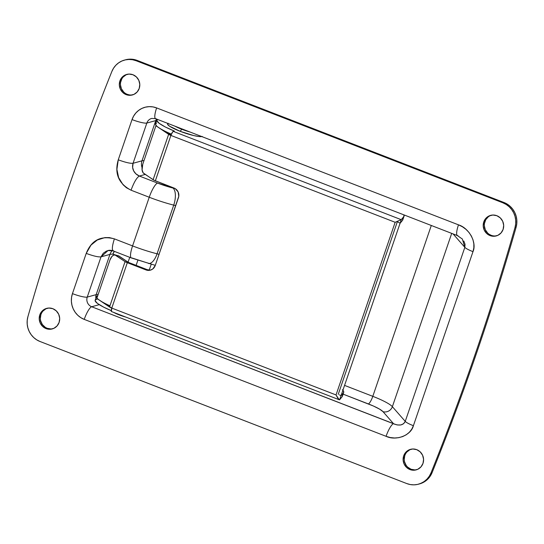 <?xml version="1.0" encoding="UTF-8"?>
<svg xmlns="http://www.w3.org/2000/svg" width="544" height="544" viewBox="0 0 544 544"><rect width="100%" height="100%" fill="white"/><g stroke="black" fill="none" stroke-linecap="round" stroke-linejoin="round"><path stroke-width="0.82" d="M411.074 449.201A10.656 10.214 -105.4 0 0 404.192 459.061A10.656 10.214 -105.4 0 0 411.04 469.254L409.938 469.554A10.656 10.214 74.6 0 1 403.104 459.068A10.656 10.214 74.6 0 1 410.523 449.337A10.656 10.214 74.6 0 1 416.752 449.67L420.186 451.86L422.586 455.226L423.579 459.265L423.008 463.352L420.974 466.874L417.772 469.288L413.896 470.234L409.938 469.554L406.497 467.364L404.104 463.991L403.111 459.959L403.675 455.865L405.715 452.35L408.918 449.936L412.787 448.99L416.752 449.67A10.656 10.214 74.6 0 1 423.586 460.156A10.656 10.214 74.6 0 1 416.167 469.887A10.656 10.214 74.6 0 1 409.938 469.554L411.04 469.254L407.599 467.065L406.239 465.494L404.512 461.72L404.212 459.653L404.777 455.566L405.627 453.696L406.817 452.044L410.013 449.63M47.185 308.244A10.656 10.214 -105.4 0 0 40.304 318.104A10.656 10.214 -105.4 0 0 47.151 328.29L46.05 328.596A10.656 10.214 74.6 0 1 39.209 318.104A10.656 10.214 74.6 0 1 46.628 308.38A10.656 10.214 74.6 0 1 52.856 308.706L56.297 310.896L58.698 314.269L59.69 318.308L59.119 322.395L57.079 325.917L53.883 328.331L50.007 329.27L46.05 328.596L42.609 326.407L40.215 323.034L39.222 318.995L39.787 314.908L41.827 311.386L45.03 308.972L48.899 308.033L52.856 308.706A10.656 10.214 74.6 0 1 59.697 319.192A10.656 10.214 74.6 0 1 52.278 328.923A10.656 10.214 74.6 0 1 46.05 328.596L47.151 328.29L45.329 327.372L42.35 324.537L40.623 320.763L40.317 318.696L40.888 314.602L41.738 312.739L42.928 311.086L46.124 308.672M491.178 215.24A10.656 10.214 -105.4 0 0 484.296 225.1A10.656 10.214 -105.4 0 0 491.144 235.294L490.042 235.593A10.656 10.214 74.6 0 1 483.201 225.107A10.656 10.214 74.6 0 1 490.62 215.376A10.656 10.214 74.6 0 1 496.849 215.71L500.29 217.899L502.69 221.265L503.683 225.304L503.112 229.398L501.072 232.914L497.876 235.328L494 236.273L490.042 235.593L486.601 233.403L484.208 230.037L483.215 225.998L483.779 221.904L485.819 218.389L489.022 215.975L492.891 215.03L496.849 215.71A10.656 10.214 74.6 0 1 503.69 226.195A10.656 10.214 74.6 0 1 496.271 235.926A10.656 10.214 74.6 0 1 490.042 235.593L491.144 235.294L489.321 234.369M127.289 74.283A10.656 10.214 -105.4 0 0 120.408 84.143A10.656 10.214 -105.4 0 0 127.248 94.33L126.154 94.636A10.656 10.214 74.6 0 1 119.313 84.15A10.656 10.214 74.6 0 1 126.732 74.419A10.656 10.214 74.6 0 1 132.96 74.746L136.401 76.935L138.802 80.308L139.788 84.347L139.223 88.434L137.183 91.956L133.987 94.37L130.111 95.309L126.154 94.636L122.713 92.446L120.312 89.073L119.326 85.034L119.891 80.947L121.931 77.425L125.127 75.011L129.003 74.072L132.96 74.746A10.656 10.214 74.6 0 1 139.801 85.238A10.656 10.214 74.6 0 1 132.382 94.962A10.656 10.214 74.6 0 1 126.154 94.636L127.248 94.33A10.656 10.214 -105.4 0 0 132.926 94.799M463.801 240.999L465.045 244.297L464.834 247.343A12.532 2.06 18.9 0 0 472.988 251.654L413.399 425.7A12.532 2.06 18.9 0 1 405.246 421.389C403.199 425.32 399.289 426.081 393.516 423.674A12.532 2.904 111.2 0 0 386.077 436.315A12.532 2.904 -68.8 0 1 393.516 423.674L91.671 306.748A12.532 2.904 111.2 0 0 84.232 319.389L386.077 436.315C396.134 441.164 411.162 435.322 413.399 425.7A12.532 2.06 -161.1 0 1 405.246 421.389L392.367 406.681A7.521 7.133 -41.2 0 1 383.017 411.679L393.516 423.674L383.017 411.679A22.562 3.713 18.9 0 0 368.342 403.92L343.114 394.148L373.463 406.042L379.583 409.136L383.017 411.679A7.521 7.133 138.8 0 0 392.367 406.681L451.704 233.383L392.367 406.681A30.083 4.95 18.9 0 0 372.803 396.331L344.563 385.397L372.803 396.331L431.297 225.481L372.803 396.331A30.083 4.95 -161.1 0 1 392.367 406.681L405.246 421.389L464.834 247.343L453.077 233.913L464.834 247.343L405.246 421.389L403.614 423.715L400.812 424.966L397.27 424.952L394.754 424.232L91.671 306.748L99.26 304.667L91.671 306.748A7.521 7.215 74.6 0 1 87.251 297.085L96.179 294.637L109.949 254.402L101.028 256.856L87.251 297.085L96.179 294.637L109.949 254.402A30.083 4.95 -161.1 0 1 112.88 254.177L117.742 255.632L112.88 254.177A30.083 4.95 18.9 0 0 109.949 254.402L101.028 256.856C98.26 257.169 93.33 256.013 86.224 253.395L90.97 245.126L97.274 240.02L104.904 237.599L109.337 237.592L114.383 238.864L132.573 245.915L149.233 197.248L131.043 190.203L126.405 187.728L123.019 184.695L118.64 177.616L116.899 169.395L118.266 159.814L132.036 119.585L133.634 116.069L135.871 112.955L138.666 110.371L141.896 108.412L145.452 107.154L149.185 106.644L152.966 106.896L156.638 107.916L458.483 224.842L462.441 226.78L465.997 229.364L469.023 232.492L471.39 236.048L473.022 239.89L473.844 243.875L473.838 247.846L472.988 251.654L413.399 425.7L411.747 429.196L409.353 432.249L406.314 434.731L402.744 436.56L398.772 437.662L394.57 437.995L390.279 437.539L386.077 436.315L84.232 319.389L80.811 317.655L77.758 315.268L75.208 312.324L73.243 308.924L71.951 305.211L71.38 301.328L71.55 297.412L72.447 293.624L86.224 253.395L72.447 293.624A20.06 19.23 -105.4 0 0 84.232 319.389A12.532 2.904 -68.8 0 1 91.671 306.748A7.521 7.215 74.6 0 1 87.251 297.085A12.532 2.06 -161.1 0 1 72.447 293.624A12.532 2.06 18.9 0 0 87.251 297.085L101.028 256.856L103.272 253.239L106.277 251.165L108.249 250.512M136.122 60.738L132.573 59.738L128.921 59.452L125.304 59.888L121.836 61.023L118.66 62.818L115.872 65.212L113.587 68.122L111.88 71.434C95.805 111.479 80.77 151.953 66.762 192.862C52.754 233.77 39.8 275.053 27.9 316.71L27.207 320.416L27.2 324.204L27.887 327.944L29.233 331.493L31.198 334.737L33.714 337.545L36.679 339.823L39.998 341.489L406.783 483.568L410.326 484.561L413.977 484.847L417.602 484.412L421.063 483.276L424.245 481.481L427.026 479.087L429.318 476.184L431.025 472.872C447.093 432.827 462.135 392.346 476.136 351.438C490.144 310.536 503.098 269.246 514.998 227.589L515.698 223.883L515.698 220.096L515.018 216.356L513.665 212.806L511.7 209.569L509.191 206.761L506.219 204.483L502.901 202.817L136.122 60.738L137.217 60.432A20.06 19.23 -105.4 0 0 125.494 59.813L124.399 60.112A20.06 19.23 74.6 0 1 136.122 60.738L502.901 202.817L504.002 202.511L137.217 60.432L136.122 60.738M147.342 262.915L131.934 257.958A14.042 3.25 -68.8 0 1 131.349 257.951A14.042 3.25 -68.8 0 1 132.573 245.915A37.856 6.229 -161.1 0 0 157.066 253.796A14.042 6.161 104.2 0 1 148.458 263.446A14.042 6.161 -75.8 0 0 157.066 253.796L173.726 205.129A37.856 6.229 -161.1 0 1 149.233 197.248L132.573 245.915A37.856 6.229 18.9 0 0 157.066 253.796A20.06 3.298 18.9 0 1 159.059 254.327A20.06 3.298 18.9 0 0 157.066 253.796L173.726 205.129A14.042 6.161 -75.8 0 0 172.972 188.047A34.095 5.61 18.9 0 1 175.236 188.639L157.57 183.09L139.373 176.045L135.898 173.835L133.729 170.986L132.627 167.504L133.069 163.275L141.991 160.82A30.083 4.95 -161.1 0 1 143.997 160.582A30.083 4.95 18.9 0 0 141.991 160.82L155.768 120.591L146.839 123.046L133.069 163.275L141.991 160.82L155.768 120.591L146.839 123.046A12.532 2.06 -161.1 0 1 132.036 119.585L118.266 159.814C125.372 162.432 130.302 163.581 133.069 163.275L146.839 123.046A7.521 7.215 74.6 0 1 151.667 118.436L155.543 118.66A12.532 2.904 111.2 0 1 156.638 107.916A20.06 19.23 -105.4 0 0 132.036 119.585A12.532 2.06 18.9 0 0 146.839 123.046A7.521 7.215 74.6 0 1 151.613 118.449M155.768 120.591A30.083 4.95 -161.1 0 1 156.74 120.414A30.083 4.95 18.9 0 0 155.768 120.591A7.521 7.215 74.6 0 1 156.509 119.034A7.521 7.215 -105.4 0 0 155.768 120.591M418.506 484.187L419.601 483.888A20.06 19.23 -105.4 0 0 432.12 472.566L431.025 472.872L432.12 472.566A2507.092 2403.848 -105.4 0 0 516.1 227.29L514.998 227.589L516.1 227.29A20.06 19.23 -105.4 0 0 504.002 202.511L502.901 202.817A20.06 19.23 74.6 0 1 514.998 227.589A2507.092 2403.848 74.6 0 1 431.025 472.872A20.06 19.23 74.6 0 1 418.506 484.187A20.06 19.23 74.6 0 1 406.783 483.568L39.998 341.489A20.06 19.23 74.6 0 1 27.9 316.71A2507.092 2403.848 74.6 0 1 111.88 71.434A20.06 19.23 74.6 0 1 124.399 60.112M419.546 483.902L425.34 481.182L428.128 478.788L430.413 475.878L432.12 472.566C448.195 432.521 463.23 392.047 477.238 351.138C491.246 310.23 504.2 268.947 516.1 227.29L516.793 223.584L516.8 219.796L516.113 216.056L514.767 212.507L512.802 209.263L510.286 206.455L507.321 204.177L504.002 202.511L137.217 60.432L133.674 59.439L130.023 59.153L125.426 59.826M414.997 469.928L411.04 469.254A10.656 10.214 -105.4 0 0 416.711 469.717M51.109 328.97L47.151 328.29A10.656 10.214 -105.4 0 0 52.822 328.76M487.703 233.104L485.302 229.731L484.31 225.692L484.398 223.618L485.731 219.735L488.396 216.709L490.117 215.669M123.814 92.14L121.414 88.774L120.421 84.735L120.51 82.654L121.842 78.778L123.026 77.126L126.228 74.712M129.2 94.874L127.248 94.33M113.642 312.378L119.102 314.874L125.712 317.05A11.533 1.897 -161.1 0 1 113.642 312.378M98.185 294.399A30.083 4.95 18.9 0 0 96.179 294.637A7.521 7.215 -105.4 0 0 95.853 298.262A7.521 7.215 74.6 0 1 96.179 294.637M368.342 403.92A7.521 1.741 111.2 0 0 372.803 396.331A7.521 1.741 -68.8 0 1 368.342 403.92M156.067 118.667A12.532 2.904 -68.8 0 1 155.509 118.646A12.532 2.904 -68.8 0 1 156.638 107.916L458.483 224.842A12.532 2.904 111.2 0 0 457.354 235.572M457.912 235.593A12.532 2.904 -68.8 0 1 457.388 235.586A12.532 2.904 -68.8 0 1 458.483 224.842C469.118 228.011 477.095 242.76 472.988 251.654A12.532 2.06 -161.1 0 1 464.834 247.343L462.318 238.972M173.726 205.129A20.06 3.298 -161.1 0 1 175.719 205.659A20.06 3.298 -161.1 0 0 173.726 205.129A14.042 6.161 104.2 0 0 172.972 188.047A23.82 3.917 -161.1 0 1 157.57 183.09A14.042 3.25 111.2 0 0 149.233 197.248A37.856 6.229 18.9 0 0 173.726 205.129M139.373 176.045L145.248 174.427L139.373 176.045C136.768 177.514 133.994 182.233 131.043 190.203L149.233 197.248A14.042 3.25 -68.8 0 1 157.57 183.09L139.373 176.045C136.768 177.514 133.994 182.233 131.043 190.203C118.572 183.634 114.308 173.509 118.266 159.814C125.372 162.432 130.302 163.581 133.069 163.275C131.328 168.864 134.416 174.005 139.373 176.045M112.316 250.621A10.03 9.615 -105.4 0 0 109.949 254.402A10.03 9.615 74.6 0 1 112.316 250.621M109.718 250.301L111.772 250.39M141.991 160.82A10.03 9.615 -105.4 0 0 142.052 167.64A10.03 9.615 74.6 0 1 141.991 160.82M113.737 250.913C111.704 250.716 111.921 246.697 114.383 238.864C111.921 246.697 111.704 250.716 113.737 250.913L108.059 250.553L101.028 256.856C98.26 257.169 93.33 256.013 86.224 253.395C91.474 240.203 100.858 235.362 114.383 238.864L132.573 245.915A14.042 3.25 111.2 0 0 131.308 257.931M114.335 251.362A10.03 8.731 -88.3 0 0 112.88 254.177L114.335 251.362M491.144 235.294A10.656 10.214 -105.4 0 0 496.815 235.756M167.858 123.427A18.802 3.094 18.9 0 0 180.146 131.308L181.778 129.268A15.042 2.475 -161.1 0 1 174.971 126.188M149.886 270.103L147.091 269.62L128.425 262.392L118.361 255.775M125.072 261.61L115.008 254.993L113.438 255.224L111.846 256.537L109.942 260.052L96.805 298.425L109.534 307L125.072 261.61L109.534 307A4.012 0.66 18.9 0 0 111.785 308.081L127.323 262.691A4.012 0.66 -161.1 0 1 125.072 261.61L115.716 255.299L119.061 256.088L128.425 262.392L147.091 269.62L145.989 269.926L127.323 262.691L111.785 308.081L336.036 394.951L337.824 398.208L339.504 399.806A4.026 0.66 18.9 0 0 339.646 399.731L340.925 395.991A4.026 0.66 18.9 0 0 340.945 395.95L400.064 223.292A4.026 0.66 -161.1 0 1 400.044 223.326L401.322 219.586A4.026 0.66 -161.1 0 1 401.186 219.66L395.155 222.292L336.036 394.951L395.155 222.292L170.898 135.422L155.36 180.805L175.311 188.686L178.146 191.964L178.786 196.282L155.217 265.547L152.735 269.001L150.185 270.212L147.37 270.307L125.072 261.61M101.742 301.655L96.805 298.425L109.942 260.052A7.521 3.869 103.2 0 1 115.022 255A7.521 3.869 103.2 0 1 115.716 255.299L119.061 256.088A7.521 3.869 -76.8 0 0 118.374 255.782L115.022 255M150.933 269.987A7.521 7.215 -105.4 0 1 147.091 269.62L145.989 269.926A7.521 7.215 74.6 0 0 155.217 265.547L178.446 197.703A7.521 7.215 74.6 0 0 174.026 188.04L154.054 180.248L143.752 173.414A7.521 3.869 103.2 0 1 142.786 164.132L155.924 125.759L156.536 125.902A30.083 4.95 18.9 0 0 158.889 127.758A30.083 4.95 18.9 0 0 168.96 133.069L171.21 134.586L160.861 128.989L155.924 125.759L158.889 127.758L155.924 125.759L142.786 164.132L142.072 169.755L143.14 172.836L153.109 179.724L168.647 134.334L158.889 127.758L170.898 135.422L172.761 131.777L174.352 131.077A30.083 4.95 -161.1 0 1 156.835 120.142A30.083 4.95 -161.1 0 1 157.597 119.456L156.808 120.618L159.229 123.345L165.369 127.01L174.352 131.077L173.278 131.376A4.012 0.932 111.2 0 0 170.898 135.422A4.012 0.66 -161.1 0 1 168.647 134.334L153.109 179.724A4.012 0.66 18.9 0 0 155.36 180.805L170.898 135.422L395.155 222.292L401.186 219.66L173.278 131.376L401.186 219.66A4.026 0.66 -161.1 0 0 401.322 219.586L400.044 223.326L402.526 220.334L403.804 216.594L401.322 219.586L403.804 216.594L402.526 220.334A50.143 8.248 18.9 0 0 402.784 219.878L404.063 216.138A50.143 8.248 -161.1 0 1 403.804 216.594L403.974 214.894A50.143 8.248 -161.1 0 1 404.063 216.138M109.847 305.735A30.083 4.95 -161.1 0 1 99.776 300.424L111.785 308.081L111.411 311.508L339.286 399.786M97.424 298.568A30.083 4.95 -161.1 0 0 99.776 300.424L98.437 299.452M400.064 223.21L397.358 221.68L338.239 394.346M96.438 296.548A30.083 4.95 -161.1 0 1 97.743 295.691L96.39 296.847L96.941 298.03A30.083 4.95 -161.1 0 1 96.438 296.548L95.152 300.295A30.083 4.95 18.9 0 0 111.2 310.617L103.686 307.156L97.546 303.498L95.125 300.771L95.445 299.887L96.778 299.37M339.504 399.806L339.504 399.806A4.026 0.66 18.9 0 0 339.646 399.731L342.128 396.739A50.143 8.248 18.9 0 0 342.387 396.284L343.665 392.544A50.143 8.248 -161.1 0 1 343.407 392.999L342.128 396.739L339.646 399.731L340.925 395.991L343.407 392.999L342.387 395.311M342.917 390.191A50.143 8.248 -161.1 0 1 343.665 392.544M339.422 394.849L340.333 395.325M340.85 395.719L343.407 392.999L343.665 391.571L342.489 389.674M156.835 120.142L155.55 123.889A30.083 4.95 18.9 0 0 156.536 125.902L155.509 124.182L156.488 123.134M168.96 133.069A30.083 4.95 18.9 0 0 171.401 134.13A30.083 4.95 -161.1 0 1 168.96 133.069M168.239 123.284L167.559 123.685L167.566 124.324L169.592 126.222L180.146 131.308L193.718 135.565L199.084 136.537L202.354 136.496M402.784 218.906L402.526 220.334L400.044 223.326M174.889 126.14L181.778 129.268L190.053 132.015M189.931 131.981A15.042 2.475 -161.1 0 1 181.778 129.268L180.146 131.308A18.802 3.094 18.9 0 0 201.844 136.598M339.177 399.731L336.036 394.951L111.785 308.081A4.012 0.932 111.2 0 0 111.432 311.522M137.85 260.297L136.116 265.37L137.85 260.297M119.272 314.554L119.156 314.894L119.272 314.554M462.4 239.068L457.388 235.586L155.543 118.66M107.909 250.587L107.739 250.634C109.188 250.09 110.996 250.179 113.152 250.9L131.349 257.951L155.285 265.35M149.219 270.089L151.246 264.18M128.085 262.16L129.744 257.326"/></g></svg>
